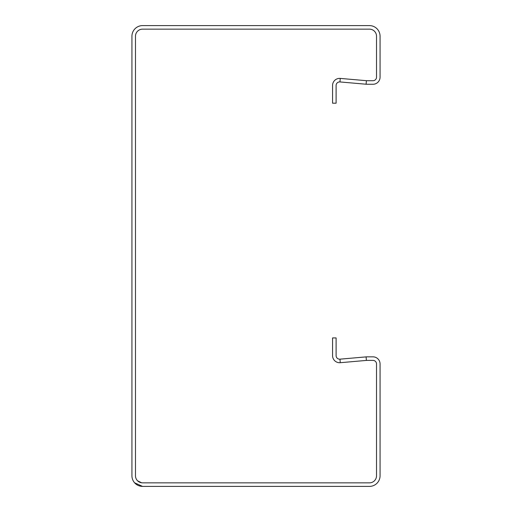 <?xml version="1.0" encoding="UTF-8"?>
<svg xmlns="http://www.w3.org/2000/svg" width="512" height="512" viewBox="0 0 512 512"><rect width="100%" height="100%" fill="white"/><g stroke="black" fill="none" stroke-linecap="round" stroke-linejoin="round"><path stroke-width="0.77" d="M340.269 362.701L339.962 359.168A3.546 3.546 0 0 1 336.109 355.642L336.109 337.92L332.563 337.92L332.563 355.642A7.091 7.091 0 0 0 340.269 362.701L366.406 360.416A7.091 7.091 0 0 1 367.021 360.39L372.973 360.39A3.546 3.546 0 0 1 376.518 363.936L376.518 475.763A7.091 7.091 0 0 1 369.427 482.854L142.573 482.854A7.091 7.091 0 0 1 135.482 475.763L135.482 36.237A7.091 7.091 0 0 1 142.573 29.146L369.427 29.146A7.091 7.091 0 0 1 376.518 36.237L376.518 77.171A3.546 3.546 0 0 1 372.973 80.717L367.021 80.717A7.091 7.091 0 0 1 366.406 80.691L366.093 84.224L339.962 81.939A3.546 3.546 0 0 0 336.109 85.466L336.109 103.194L332.563 103.194L332.563 85.466A7.091 7.091 0 0 1 340.269 78.406L366.406 80.691M339.962 359.168L366.093 356.883A10.637 10.637 0 0 1 367.021 356.845L372.973 356.845A7.091 7.091 0 0 1 380.064 363.936L380.064 475.763A10.637 10.637 0 0 1 369.427 486.4L142.573 486.4A10.637 10.637 0 0 1 131.936 475.763L131.936 36.237A10.637 10.637 0 0 1 142.573 25.6L369.427 25.6A10.637 10.637 0 0 1 380.064 36.237L380.064 77.171A7.091 7.091 0 0 1 372.973 84.262L367.021 84.262A10.637 10.637 0 0 1 366.093 84.224M134.624 482.829L142.573 486.4M137.638 480.858L141.664 482.797M366.406 360.416L366.093 356.883M340.269 78.406L339.962 81.939"/></g></svg>
